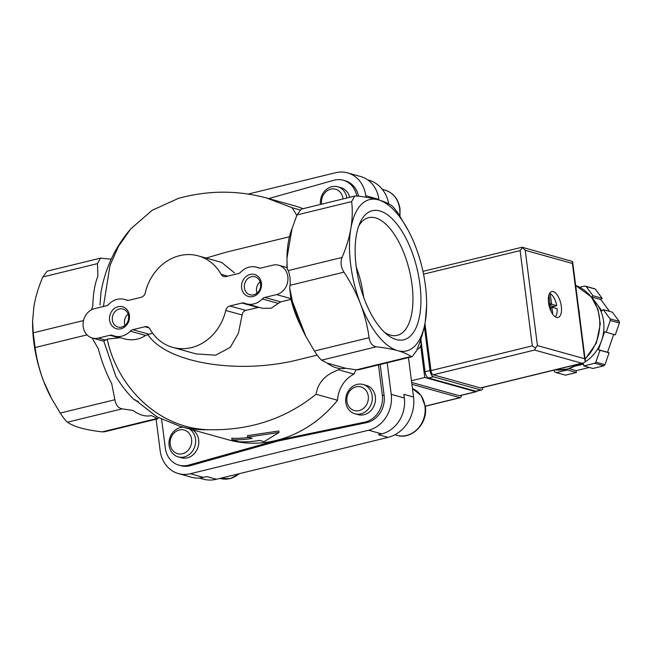 <?xml version="1.0" encoding="UTF-8"?>
<svg xmlns="http://www.w3.org/2000/svg" width="652" height="652" viewBox="0 0 652 652"><rect width="100%" height="100%" fill="white"/><g stroke="black" fill="none" stroke-linecap="round" stroke-linejoin="round"><path stroke-width="0.98" d="M356.025 369.782A121.598 105.445 -74.4 0 1 354.028 374.118L338.665 369.831L339.578 368.519M248.73 437.419A121.598 105.445 105.6 0 1 231.753 438.234L231.949 439.758A123.114 106.765 105.6 0 0 252.194 438.388L247.646 437.117L278.983 432.48L264.036 441.689L259.488 440.418A123.114 106.765 -74.4 0 1 239.235 441.787L231.949 439.758M278.983 432.48L278.795 430.988L247.458 435.642L247.646 437.117M138.314 401.493L134.198 399.782L134.695 399.57L156.953 416.807L180.205 426.384L228.502 439.847A121.598 105.445 -74.4 0 0 337.54 400.246L316.041 394.256C285.503 418.902 249.504 430.719 208.053 429.709C157.385 428.177 116.879 385.715 107.221 339.105L120.318 337.703M115.836 376.294L103.766 341.11L107.221 339.105M299.953 209.911L292.145 207.735L266.481 197.98C237.361 190.123 208.012 190.254 178.42 198.379L152.112 210.303L130.661 228.982L118.517 246.26L110.001 265.437L103.415 306.505M303.017 208.697A121.598 105.445 -74.4 0 0 293.791 205.592L266.481 197.98M130.661 228.982C115.029 247.312 105.135 268.437 100.978 292.373L99.992 304.997M408.25 230.425L399 214.785C395.813 209.952 393.392 206.912 391.738 205.665C388.608 203.44 384.158 201.501 378.388 199.846A77.898 34.882 76.3 0 0 350.866 228.534A77.898 34.882 76.3 0 0 360.523 303.946A77.898 34.882 76.3 0 0 397.712 350.67A77.898 34.882 76.3 0 0 425.234 321.982A77.898 34.882 76.3 0 0 426.636 305.747A77.898 34.882 76.3 0 0 415.577 246.57A77.898 34.882 76.3 0 0 408.25 230.425A77.898 34.882 76.3 0 0 378.388 199.846C372.414 198.224 365.291 196.937 357.019 195.991L354.688 196.089L351.648 201.59C352.667 210.156 352.406 219.145 350.866 228.534C349.17 237.988 346.236 247.621 342.055 257.442C340.262 262.251 340.89 267.157 343.946 272.161C350.686 282.324 356.212 292.919 360.523 303.946C364.696 315.03 367.549 326.285 369.081 337.695C370.002 343.082 372.422 346.122 376.334 346.807C384.664 347.769 391.795 349.056 397.712 350.67C403.523 352.333 407.973 354.272 411.062 356.489L412.17 356.685L416.432 350.89C420.613 341.045 423.547 331.412 425.234 321.982L426.636 305.747M92.307 338.029A15.2 13.179 105.6 0 0 98.273 338.103L109.944 335.258A5.697 4.939 105.6 0 1 112.185 335.283A5.697 4.939 105.6 0 1 112.69 335.462A18.998 16.479 105.6 0 0 114.393 336.049A18.998 16.479 105.6 0 0 130.286 331.167A5.697 4.939 105.6 0 1 132.812 329.676L144.899 326.725A5.697 4.939 105.6 0 1 147.14 326.75A5.697 4.939 105.6 0 1 149.879 328.967A47.498 41.19 105.6 0 0 172.756 347.394A47.498 41.19 105.6 0 0 225.763 310.442A5.697 4.939 105.6 0 1 229.887 305.984L241.973 303.033A5.697 4.939 105.6 0 1 244.215 303.058A5.697 4.939 105.6 0 1 244.72 303.237A18.998 16.479 105.6 0 0 246.423 303.824A18.998 16.479 105.6 0 0 262.316 298.942A5.697 4.939 105.6 0 1 264.842 297.451L276.513 294.598A15.2 13.179 105.6 0 0 287.915 280.05A15.2 13.179 105.6 0 0 278.714 265.242A15.2 13.179 105.6 0 0 272.748 265.168L261.077 268.021A5.697 4.939 105.6 0 1 258.836 267.996A5.697 4.939 105.6 0 1 258.322 267.817A18.998 16.479 105.6 0 0 256.627 267.222A18.998 16.479 105.6 0 0 240.735 272.112A5.697 4.939 105.6 0 1 238.208 273.604L226.122 276.554A5.697 4.939 105.6 0 1 223.88 276.521A5.697 4.939 105.6 0 1 221.134 274.313A47.498 41.19 105.6 0 0 198.265 255.886A47.498 41.19 105.6 0 0 145.257 292.838A5.697 4.939 105.6 0 1 141.134 297.296L129.047 300.246A5.697 4.939 105.6 0 1 126.806 300.222A5.697 4.939 105.6 0 1 126.301 300.042A18.998 16.479 105.6 0 0 124.597 299.447A18.998 16.479 105.6 0 0 108.705 304.337A5.697 4.939 105.6 0 1 106.178 305.829L94.507 308.673A15.2 13.179 105.6 0 0 83.106 323.229A15.2 13.179 105.6 0 0 92.307 338.029L100.677 340.36M198.265 255.886L221.623 262.397L234.533 272.935M114.393 336.049L124.638 338.91C132.226 340.792 139.226 339.635 145.632 335.446L152.576 333.148M225.763 310.442L242.12 314.998L238.42 333.205L230.327 347.32L215.649 355.193L196.113 353.914L172.756 347.394M242.12 314.998C242.438 312.61 243.652 311.077 245.763 310.401L258.991 307.328M262.316 298.942L278.298 303.392L271.191 308.241L262.544 308.315L246.423 303.824M278.298 303.392L280.71 301.868L290.996 299.358A60.799 27.221 76.3 0 0 299.366 323.09L302.919 330.597A80.229 35.925 -103.7 0 1 292.455 301.534L289.643 287.825L290.996 299.358M287.182 269.195C287.027 267.092 287.043 267.035 287.23 269.023L288.192 270.588C289.863 274.565 290.49 279.472 290.075 285.307L289.643 287.825M396.286 339.562A66.422 29.739 76.3 0 0 414.476 259.325A66.422 29.739 76.3 0 0 359.945 222.935A66.422 29.739 76.3 0 0 387.215 334.647A66.422 29.739 76.3 0 0 396.286 339.562M287.23 269.023L286.929 258.347L292.014 228.697L296.978 214.932L301.208 209.145L354.688 196.089M286.929 258.347A80.229 35.925 -103.7 0 1 292.014 228.697M289.472 236.741L225.902 252.259L206.113 258.07M292.145 207.735L296.79 215.388M91.508 309.814L92.845 305.723A80.229 35.925 -103.7 0 1 97.93 276.065L97.466 263.628L100.538 258.127L47.066 271.175L42.804 276.97C38.623 286.815 35.689 296.448 33.994 305.878L32.616 320.841L33.211 332.83L35.102 347.54C36.642 358.983 39.495 370.23 43.651 381.29L51.557 398.511L60.237 413.075C63.423 417.916 65.844 420.956 67.49 422.194C70.62 424.428 75.07 426.367 80.84 428.014C86.814 429.635 93.945 430.923 102.217 431.877L104.548 431.771L158.02 418.723L151.451 415.593A80.229 35.925 -103.7 0 1 133.016 410.458L122.16 408.853C118.314 408.168 115.893 405.128 114.907 399.733L111.72 383.702A80.229 35.925 -103.7 0 1 98.379 348.91L92.144 337.98M32.608 321.167L32.6 322.112A77.898 34.882 76.3 0 0 43.651 381.29A77.898 34.882 76.3 0 0 50.986 397.443L51.557 398.511M129.398 315.332A11.402 9.886 -74.4 0 0 113.318 309.407A11.402 9.886 -74.4 0 0 115.771 328.518A11.402 9.886 -74.4 0 0 129.398 315.332M261.428 283.107A11.402 9.886 -74.4 0 0 245.348 277.173A11.402 9.886 -74.4 0 0 247.801 296.293A11.402 9.886 -74.4 0 0 261.428 283.107M338.665 369.831C325.56 374.321 318.021 382.463 316.041 394.256M147.751 334.443C166.513 363.123 238.502 375.03 299.301 359.505L317.198 355.136M412.17 356.685L358.69 369.741L356.391 369.831L345.536 368.225L327.1 363.082L321.664 360.157C319.977 358.942 317.557 355.902 314.411 351.037L305.804 336.326L292.455 301.534M305.804 336.326A80.229 35.925 -103.7 0 1 302.919 330.597M345.536 368.225A80.229 35.925 -103.7 0 1 327.1 363.082M100.538 258.127L111.215 259.219M103.766 341.11L100.677 340.368M420.687 339.627L421.086 342.707A5.697 4.939 105.6 0 1 417.06 349.374M268.657 198.583L333.734 180.302A22.796 19.772 105.6 0 1 343.311 180.245L345.136 180.751A22.796 19.772 105.6 0 1 358.535 196.179M343.311 180.245A22.796 19.772 105.6 0 1 356.774 195.967M346.84 198.004A15.2 13.179 -74.4 0 0 337.744 186.79L340.906 187.67A15.2 13.179 105.6 0 1 349.692 197.303M192.617 429.847A15.2 13.179 105.6 0 1 198.673 439.904A15.2 13.179 105.6 0 1 181.386 457.769L178.232 456.889A15.2 13.179 -74.4 0 0 195.51 439.024A15.2 13.179 -74.4 0 0 189.463 428.967M363.074 384.476L366.228 385.356A15.2 13.179 105.6 0 1 375.356 396.775A15.2 13.179 105.6 0 1 358.07 414.639L354.908 413.759A15.2 13.179 -74.4 0 0 372.194 395.894A15.2 13.179 -74.4 0 0 363.074 384.476A15.2 13.179 -74.4 0 0 346.293 395.577A15.2 13.179 -74.4 0 0 354.908 413.759M354.028 374.118A28.501 24.711 -74.4 0 0 337.54 400.246M378.453 364.916L382.325 395.096A22.796 19.772 105.6 0 1 364.712 422.146L276.236 440.507L188.567 465.137A22.796 19.772 105.6 0 1 178.982 465.194A22.796 19.772 105.6 0 1 165.298 448.063L161.606 419.26M276.236 440.507L278.062 441.013L190.384 465.642A22.796 19.772 105.6 0 1 180.808 465.699L178.982 465.194M380.165 364.501L384.142 395.601A22.796 19.772 105.6 0 1 366.538 422.651L278.062 441.013M248.241 194.051L335.593 172.731A30.399 26.365 105.6 0 1 347.524 172.87L360.654 176.529A30.399 26.365 105.6 0 1 378.893 199.365L378.975 200.017M347.524 172.87A30.399 26.365 105.6 0 1 365.772 195.706L365.968 197.222M387.174 362.789L391.216 394.346A30.399 26.365 105.6 0 1 368.584 430.222L190.343 473.727A30.399 26.365 105.6 0 1 178.412 473.58A30.399 26.365 105.6 0 1 160.172 450.744L156.121 419.187M408.478 357.589L413.531 397.019L403.873 394.33L404.338 398.005A30.399 26.365 105.6 0 1 381.705 433.882L378.404 434.688L388.062 437.378L216.423 479.269A34.197 29.658 105.6 0 1 203 479.106L199.17 478.038M216.423 479.269L206.765 476.579L203.465 477.386A30.399 26.365 105.6 0 1 191.533 477.24L178.412 473.58M367.598 179.797L368.502 180.05A34.197 29.658 105.6 0 1 388.731 203.84M413.531 397.019A34.197 29.658 105.6 0 1 388.062 437.378M337.744 186.79A15.2 13.179 -74.4 0 0 320.442 204.451M342.993 198.941A12.282 10.652 -74.4 0 0 342.944 198.444A12.282 10.652 -74.4 0 0 330.523 189.21A12.282 10.652 -74.4 0 0 321.672 204.149M368.266 396.123A12.282 10.652 -74.4 0 0 350.939 389.733A12.282 10.652 -74.4 0 0 353.58 410.328A12.282 10.652 -74.4 0 0 368.266 396.123M183.057 427.182A15.2 13.179 -74.4 0 0 169.194 440.597A15.2 13.179 -74.4 0 0 178.232 456.889M191.582 439.252A12.282 10.652 -74.4 0 0 174.255 432.855A12.282 10.652 -74.4 0 0 176.896 453.458A12.282 10.652 -74.4 0 0 191.582 439.252M260.156 281.835A9.34 8.101 -74.4 0 0 257.002 293.147M260.629 283.816A9.34 8.101 -74.4 0 0 255.022 276.798A9.34 8.101 -74.4 0 0 244.704 283.628A9.34 8.101 -74.4 0 0 250.001 294.802A9.34 8.101 -74.4 0 0 260.629 283.816M128.126 314.06A9.34 8.101 -74.4 0 0 124.972 325.372M128.599 316.049A9.34 8.101 -74.4 0 0 122.992 309.032A9.34 8.101 -74.4 0 0 112.682 315.853A9.34 8.101 -74.4 0 0 117.971 327.027A9.34 8.101 -74.4 0 0 128.599 316.049M363.596 297.092A58.851 26.349 76.3 0 0 356.294 267.149M384.647 332.422A60.563 27.115 76.3 0 0 390.466 335.136A60.563 27.115 76.3 0 0 396.905 335.43A60.563 27.115 76.3 0 0 409.301 270.075A60.563 27.115 76.3 0 0 368.184 217.776A60.563 27.115 76.3 0 0 358.698 226.089M476.865 391.135A3.798 1.703 -103.7 0 1 476.221 391.713A3.798 1.703 -103.7 0 1 475.789 391.705L424.762 377.475L420.703 345.821M411.901 384.297L459.888 397.671A3.798 1.703 -103.7 0 0 460.32 397.687A3.798 1.703 -103.7 0 0 461.298 395.356M476.221 391.713L459.717 395.74A3.798 1.703 -103.7 0 1 459.285 395.731L411.665 382.455M424.762 377.475L411.445 380.727M578.601 308.355A43.7 37.898 105.6 0 1 579.522 315.478M549.269 306.424L550.475 307.116L550.997 311.216M550.565 307.858L552.065 307.206L557.126 308.616A12.543 5.615 -103.7 0 1 555.333 316.815M551.934 307.524L552.798 314.288M548.919 304.94L551.69 304.264L550.149 293.636A12.543 5.615 -103.7 0 1 556.751 305.674L553.45 306.481L548.984 305.234M551.69 304.264L556.751 305.674M593.801 300.442A37.995 32.95 105.6 0 1 596.808 303.954L601.959 310.914L603.271 309.643L612.383 312.186L619.196 321.395A45.599 39.544 105.6 0 1 619.4 323.009L615.292 334.883L604.632 331.77L598.414 349.716L599.962 350.287L595.855 362.162A45.599 39.544 105.6 0 1 594.706 363.27L603.817 365.813L592.896 368.478L583.784 365.935L583.548 364.101L575.504 366.057A37.995 32.95 105.6 0 0 583.393 362.936M613.695 334.435L607.534 352.251L609.074 352.822L604.966 364.704A45.599 39.544 105.6 0 1 603.817 365.813M589.269 367.467L576.156 370.67L576.392 372.504L565.463 375.169L556.352 372.634A45.599 39.544 105.6 0 1 554.999 372.129L553.589 370.222M579.726 287.263L584.811 286.024L593.923 288.559A45.599 39.544 105.6 0 1 595.276 289.064L602.089 298.274L600.777 299.537L609.547 311.395M595.855 362.162L604.966 364.704M603.271 309.643L610.085 318.852L619.196 321.395M610.085 318.852A45.599 39.544 105.6 0 1 610.288 320.466L619.4 323.009M584.811 286.024A45.599 39.544 105.6 0 1 586.164 286.521L595.276 289.064M586.164 286.521L592.978 295.731L591.666 297.002L596.808 303.954A37.995 32.95 105.6 0 1 601.527 340.743A37.995 32.95 105.6 0 1 585.309 361.795M594.706 363.27L583.784 365.935M610.288 320.466L606.173 332.341M567.175 369.138L567.281 369.969L556.352 372.634M553.279 291.64A13.301 5.958 -103.7 0 1 561.054 304.696A13.301 5.958 -103.7 0 1 558.079 317.434A13.301 5.958 -103.7 0 1 549.139 305.927A13.301 5.958 -103.7 0 1 551.771 291.599A13.301 5.958 -103.7 0 1 553.279 291.64M424.949 323.588L430.972 370.605A3.798 1.703 76.3 0 0 433.262 374.794L480.467 387.948A3.798 1.703 76.3 0 0 480.899 387.964L583.035 363.034L581.804 363.213L534.599 350.059L535.504 348.054L532.301 345.87L520.1 250.596L522.635 247.573L522.146 247.222L422.944 271.354M535.504 348.054L537.427 345.576L584.632 358.73L585.284 361.925L583.035 363.034M522.146 247.222L572.415 261.452L572.423 263.457L525.219 250.303L522.635 247.573M568.96 368.665L576.156 370.67M567.281 369.969L576.392 372.504M592.978 295.731L602.089 298.274M591.666 297.002L600.777 299.537M599.962 350.287L609.074 352.822M598.414 349.716L607.534 352.251M424.354 326.505L429.994 370.507A5.697 2.551 76.3 0 0 433.433 376.791L480.817 389.994A5.697 2.551 76.3 0 0 481.461 390.018A5.697 2.551 76.3 0 0 482.896 387.475M423.621 271.191L422.855 270.971M420.866 339.105L425.039 371.721A5.697 2.551 76.3 0 0 428.486 377.997L475.87 391.208A5.697 2.551 76.3 0 0 476.514 391.224L481.461 390.018M548.642 303.416L550.003 303.441L548.927 295.046M550.149 293.636L549.4 293.816M553.638 307.646A12.543 5.615 76.3 0 0 553.45 306.481M180.205 426.384A121.598 105.445 -74.4 0 0 208.053 429.709M126.301 300.042L127.336 300.327M221.134 274.313L227.744 276.155M258.322 267.817L259.366 268.102M109.944 335.258L118.843 337.736M130.286 331.167L145.632 335.446M132.812 329.676L148.689 334.101M144.899 326.725L149.064 327.883M229.887 305.984L245.763 310.401M241.973 303.033L257.85 307.451M264.842 297.451L280.71 301.868M288.192 270.588L342.055 257.442M290.075 285.307L343.946 272.161M296.978 214.932L351.648 201.59M83.513 320.548L33.211 332.83M87.026 334.867L35.102 347.54M98.273 338.103L105.73 340.181M276.513 294.598L290.955 298.624M314.411 351.037L369.081 337.695M321.664 360.157L376.334 346.807M356.391 369.831L411.062 356.489M97.466 263.628L42.804 276.97M156.887 418.527L102.217 431.877M122.16 408.853L67.49 422.194M114.907 399.733L60.237 413.075M421.086 342.707L419.749 342.333M188.567 465.137L190.384 465.642M364.712 422.146L366.538 422.651M382.325 395.096L384.142 395.601M378.893 199.365L365.772 195.706M381.705 433.882L368.584 430.222M404.338 398.005L391.216 394.346M203.465 477.386L190.343 473.727M399.619 215.747A24.703 21.418 -74.4 0 0 399.652 208.607A24.703 21.418 -74.4 0 0 384.827 190.058L382.308 189.349M424.974 406.294A24.703 21.418 -74.4 0 0 412.439 388.543L421.135 395.568L425.348 406.555C428.168 423.238 411.779 440.173 396.889 435.324A24.703 21.418 -74.4 0 0 424.974 406.294M239.724 473.588L230.376 478.544L220.213 478.446A24.703 21.418 -74.4 0 0 239.145 473.727M425.291 406.114L459.888 397.671M475.789 391.705L459.285 395.731M585.129 359.301L596.409 343.001L600.28 323.971L597.99 309.423L591.315 296.904L575.675 285.486A43.7 37.898 105.6 0 1 599.424 317.524A43.7 37.898 105.6 0 1 585.072 358.853M578.308 364.183A43.7 37.898 105.6 0 1 554.942 369.888M537.427 345.576L525.219 250.303M584.632 358.73L572.423 263.457M520.1 250.596L423.531 274.166M532.301 345.87L430.972 370.605M534.599 350.059L433.262 374.794M581.804 363.213L480.467 387.948M425.039 371.721L429.994 370.507M428.486 377.997L433.433 376.791M475.87 391.208L480.817 389.994M552.024 307.206L550.532 307.573L551.983 307.231M548.829 304.492L551.462 303.848M134.198 399.782C127.058 392.789 120.938 384.965 115.828 376.294M124.597 299.447L127.922 300.376M256.627 267.222L259.952 268.151M278.714 265.242L287.076 267.573L286.962 264.37M384.827 190.058C393.384 192.894 398.445 199.17 400.026 208.868L399.953 216.252M396.889 435.324L394.892 434.762M425.308 406.229L460.32 397.687M585.317 360.743L572.676 262.096M579.123 363.987L567.338 369.097L554.909 369.896"/></g></svg>
